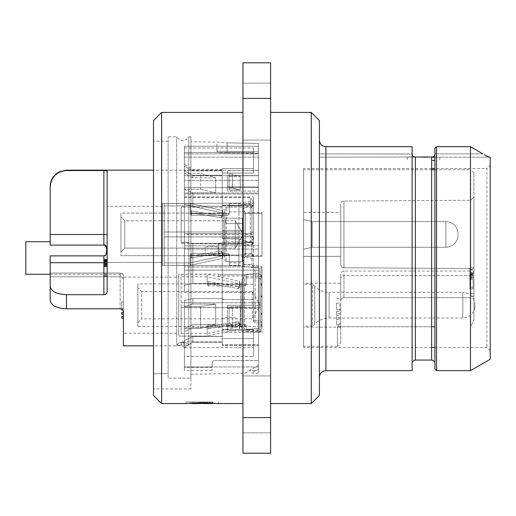 <?xml version="1.0" encoding="UTF-8"?>
<svg xmlns="http://www.w3.org/2000/svg" width="516" height="516" viewBox="0 0 516 516"><rect width="100%" height="100%" fill="white"/><g stroke="black" fill="none" stroke-linecap="round" stroke-linejoin="round"><path stroke-width="0.39" stroke-dasharray="2.58 1.94" d="M222.228 241.978L250.273 241.978L250.273 233.671L184.393 233.671L184.393 241.985L184.393 233.671L250.273 233.677L250.273 197.609L184.393 197.609L184.393 233.671L184.393 197.609L184.393 205.916L184.393 197.609L250.273 197.609L253.524 201.672L253.524 208.664L250.273 205.91L250.273 233.671L253.524 231.729L253.524 238.721L253.524 201.672L253.524 231.729L250.273 233.671L250.273 241.978L253.524 238.721L253.524 242.797L253.524 238.721L250.273 241.978L222.228 241.978L222.228 345.314L258.432 345.314L258.432 344.811L258.432 366.947L258.432 344.811L222.228 344.811L258.432 344.811L258.432 360.478L215.301 360.478L258.432 360.478L258.432 345.314L222.228 345.314L222.228 336.464L222.228 338.535L253.524 338.535L253.524 356.446L253.524 329.672L222.228 329.672L222.228 298.609L222.228 327.608L192.849 327.608L192.849 324.629L184.393 328.292L184.393 300.447L184.393 307.536L253.524 307.536L253.524 284.451L253.524 299.532L253.524 284.451L222.228 284.451L253.524 284.451L253.524 307.536L253.524 299.532L253.524 307.536L184.393 307.536L184.393 347.591L184.393 300.447L184.393 328.292L200.66 328.299L200.66 306.562L200.66 328.299L184.393 328.286L184.393 331.717L192.849 327.608L184.393 331.717L184.393 328.286L192.849 324.629L192.849 327.608L222.228 327.608L222.228 329.672L253.524 329.672L253.524 356.446L253.524 338.535L222.228 338.535L222.228 329.672L222.228 338.535L222.228 336.464L192.849 336.464L184.393 340.573L192.849 336.464L192.849 342.231L184.393 347.352L192.849 342.231L192.849 336.464L222.228 336.464L222.228 345.314L222.228 241.978L222.228 242.797L253.524 242.797L253.524 196.912L253.524 208.664L253.524 205.226L222.228 205.226L253.524 205.226L253.524 196.912L253.524 242.797L222.228 242.797L222.228 241.978M184.393 241.985L181.142 243.262L222.228 243.262L181.142 243.262L184.393 241.985L184.393 205.916L181.142 207.193L222.228 207.193L222.228 205.91L250.273 205.91L253.524 208.664L253.524 201.672L250.273 197.609L250.273 205.91L222.228 205.91L222.228 173.015L253.524 173.015L253.524 147.995L253.524 168.532L222.228 168.532L253.524 168.532L253.524 147.995L253.524 173.015L222.228 173.015L222.228 168.532L222.228 207.193L222.228 170.164L222.228 207.193L181.142 207.193L184.393 205.916L184.393 241.985M222.228 299.532L253.524 299.532L222.228 299.532L222.228 243.765L222.228 299.532M184.393 340.573L184.393 356.446L253.524 356.446L184.393 356.446L184.393 366.947L184.393 340.573M222.228 243.765L222.228 242.797L222.228 243.765L192.849 243.765L184.393 241.849L184.393 234.483L253.524 234.483L184.393 234.483L184.393 285.361L192.849 283.529L192.849 243.765L192.849 283.529L184.393 285.361L184.393 241.849L192.849 243.765L222.228 243.765M222.228 170.899L222.228 169.351L222.228 170.899L192.849 170.899L192.849 169.351L192.849 170.899L184.393 166.191L192.849 170.899L222.228 170.899M251.898 245.139L251.898 204.239L251.898 207.509L253.524 204.452L253.524 202.614L253.524 243.184L251.898 245.139L243.933 245.139L243.933 244.107L218.313 244.107L218.313 243.771L238.889 243.655L253.524 242.036L238.889 243.655L218.313 243.771L218.313 255.53L238.889 255.717L218.313 255.53L218.313 244.107L243.933 244.107L243.933 203.51L243.933 262.883L243.933 230.568L222.228 230.568L222.228 205.458L222.228 230.568L222.228 213.534L191.391 213.534L228.149 213.534L229.291 212.708L228.149 213.534L191.391 213.534L191.391 215.185L191.391 213.534L191.391 215.185L190.249 214.359L190.249 205.949L190.249 213.36L191.391 212.798L191.391 210.928L190.249 211.489L190.249 212.708L190.249 203.51L190.249 211.489L191.391 210.928L221.674 215.933L222.783 215.411L222.28 217.204L221.171 217.72L191.391 212.798L190.249 213.36L190.249 211.489L191.391 210.928L190.249 211.489L190.249 214.359L191.391 215.185L191.391 213.534L190.249 212.708L190.249 214.359L191.391 215.185L190.249 214.359L190.249 203.51L190.249 212.708L191.391 213.534L190.249 212.708L191.391 213.534L222.228 213.534L222.228 230.568L243.933 230.568L243.933 231.974L164.223 231.974L222.228 231.974L222.228 236.857L243.933 236.857L164.223 236.857L164.223 262.883L164.223 203.51L164.223 265.321L164.223 203.51L164.223 265.321L164.223 236.857L222.228 236.857L222.228 238.76L238.889 238.979L222.228 238.76L222.228 205.458L222.228 238.76L222.228 213.534L222.228 231.974L243.933 231.974L243.933 262.883L243.933 204.239L243.933 207.509L243.933 206.045L243.933 206.839L251.898 206.839L251.898 203.917L251.898 244.636L253.524 242.901L253.524 202.291L253.524 203.917L251.898 206.839M222.228 329.776L222.228 336.348L222.228 329.776L244.578 329.679L222.228 329.776L222.228 332.826L222.228 329.776M258.432 366.947L184.393 366.947L258.432 366.947L258.432 146.267L258.432 366.947M222.228 342.231L192.849 342.231L222.228 342.231M258.432 143.435L258.432 373.087L258.432 143.435L258.432 153.484L227.175 152.942L258.432 153.484L258.432 151.859L227.175 151.311C213.94 151.117 213.94 151.117 227.175 151.311C213.94 151.117 213.94 151.117 227.175 151.311L258.432 151.859L258.432 143.435L227.175 142.835L258.432 143.435M258.432 153.897L258.432 146.267L258.432 157.148L258.432 153.897L184.393 153.897L184.393 146.267L184.393 147.995L184.393 146.267L258.432 146.267L184.393 146.267L184.393 157.148L184.393 153.897L258.432 153.897M258.432 193.016L258.432 193.964L258.432 193.016L184.393 193.016L184.393 152.478L253.524 152.478L184.393 152.478L184.393 170.364L258.432 170.364L184.393 170.364L184.393 196.912L184.393 187.618L258.432 187.618L184.393 187.618L184.393 193.964L184.393 193.016L258.432 193.016M244.655 373.326L249.325 370.636L256.039 370.514L249.325 370.636L258.432 365.373L258.432 369.133L258.432 365.373L244.655 373.326L190.901 374.268L190.901 141.732L190.901 374.268M258.432 373.087L251.369 373.21L256.039 370.514L251.369 373.21M216.926 151.162L216.926 142.19L227.175 142.835L216.926 142.19L190.901 141.732M227.175 152.942C216.017 152.742 216.017 152.742 227.175 152.942L227.175 142.835L227.175 152.942M190.901 378.215L190.901 136.817L190.901 388.941L190.901 378.215L168.132 378.215L168.132 136.817L168.132 378.215L168.132 373.526L168.132 378.215L190.901 378.215M176.736 345.198L176.736 136.817L176.736 345.198L188.798 345.198L188.798 136.817L188.798 345.198L176.736 345.198A6.508 4.683 180 0 1 182.767 342.269A6.508 4.683 180 0 1 188.798 345.198A6.508 4.683 0 0 0 182.767 342.269A6.508 4.683 0 0 0 176.736 345.198M168.132 373.526L168.132 141.339L168.132 373.526L153.491 373.79L153.491 388.941L153.491 373.79L168.132 373.526M153.491 120.551L153.491 395.45M153.491 373.79L153.491 141.081L153.491 373.79M161.624 112.417L161.624 403.583M242.952 403.583L242.952 112.417L242.952 403.583M217.726 403.493L216.236 403.344M216.14 403.331L214.024 403.144M212.102 403.002L212.102 401.958L211.238 401.958L212.102 401.958L212.102 403.544L212.534 403.583L212.534 401.958L212.102 401.958L212.534 401.958L212.534 403.035L202.291 402.673L192.204 403.022L192.204 401.958L205.181 401.958L192.204 401.958L192.204 403.583M202.291 401.958L186.024 401.958L202.291 401.958M190.849 403.125L189.72 403.215M189.211 403.26L187.521 403.422M187.437 403.435L186.024 403.583L186.024 401.958M242.952 417.586L242.952 453.196L270.603 453.196L270.603 62.804L242.952 62.804L242.952 417.586L270.603 417.586M242.952 111.604L242.952 140.068L242.952 111.604M242.952 404.396L242.952 432.86L242.952 404.396M270.603 111.604L270.603 140.068L270.603 111.604M270.603 404.396L270.603 432.86L270.603 404.396M270.603 403.583L270.603 112.417L270.603 403.583M242.952 98.414L270.603 98.414M311.271 112.417L311.271 403.583M319.404 120.551L319.404 395.45M319.404 157.148L319.404 153.897L319.404 157.148L416.722 157.006L319.404 157.148M319.404 140.081L319.404 377.151L319.404 140.081C319.81 144.093 321.978 146.286 325.912 146.66L412.123 146.66L412.123 154.071L319.404 153.897L412.123 153.897L412.123 146.66L412.123 370.643M414.967 156.987L414.367 156.89M414.045 156.793L413.671 156.638M413.284 156.406L412.923 156.096M412.613 155.716L412.394 155.329M412.239 154.923L412.149 154.503M415.374 360.071L415.374 157.006L423.507 157.232M414.941 157.148L407.24 157.148L414.941 157.148M431.64 160.405L434.898 160.405M430.292 157.006L432.279 156.961M432.079 157.148L489.271 157.148L432.079 157.148M434.865 154.503L434.775 154.923M434.627 155.329L434.408 155.716M434.091 156.096L432.976 156.793M484.343 154.748L485.163 155.2M486.033 155.671L486.556 155.942M487.942 156.632L488.433 156.858M489.2 157.141L490.2 157.148L490.2 359.259M470.476 370.643L470.476 146.66L436.523 146.66L436.523 370.643M434.898 148.305L434.898 369.017M490.2 165.281L490.2 350.719L490.2 165.281L486.949 168.538L486.949 347.462L486.949 168.538L434.898 168.538M490.2 350.719L486.949 347.462L434.898 347.462M303.614 347.462L303.614 168.538L303.614 347.462L431.64 347.462M431.64 168.538L303.614 168.538M303.614 169.758L303.614 346.242L303.614 169.758L431.64 169.758M303.614 212.457L303.614 256.375L303.614 212.457L303.614 256.375L303.614 212.457L340.715 212.457L340.715 256.375L303.614 256.375L340.715 256.375L340.715 212.457L340.715 256.375L340.715 212.457L303.614 212.457M303.614 219.661L303.614 249.17L303.614 219.655L303.614 249.17L303.614 219.655L312.212 221.564L312.212 247.267L312.212 221.564L312.212 247.267L312.212 221.564L445.888 221.564L312.212 221.564L303.614 219.655M303.614 283.213L303.614 327.131L303.614 283.213L340.715 283.213L340.715 327.131L340.715 283.213M303.614 326.151L303.614 284.187L303.614 326.157L312.573 326.157L312.573 284.187L303.614 284.187M434.898 326.763L337.458 326.763L340.715 322.532L340.715 342.992L337.458 346.242L337.458 326.763L337.458 346.242L303.614 346.242M340.715 342.992L340.715 322.532L337.458 326.763L431.64 326.763M473.933 173.008L470.682 169.758L470.682 326.763L470.682 297.661L343.966 297.661C341.895 297.925 340.812 299.177 340.715 301.415L340.715 274.267L340.715 301.415C340.812 299.177 341.895 297.925 343.966 297.661L343.966 275.589L343.966 297.661L470.682 297.661L473.933 295.778L473.933 319.598L473.933 272.77L473.933 295.778L470.682 297.661L470.682 326.763L473.933 319.598L473.933 173.008L473.933 319.598L470.682 326.763L470.682 169.758L434.898 169.758M340.715 311.677L340.715 324.693L340.715 311.677M470.682 297.661L470.682 275.589L470.682 297.661M473.933 272.77L473.933 267.759L473.933 272.77L470.682 275.589L470.682 271.016L470.682 275.589L343.966 275.589L343.966 271.016L343.966 275.589A3.251 2.819 180 0 0 340.715 278.408A3.251 2.819 0 0 1 343.966 275.589L470.682 275.589L473.933 272.77M473.933 271.829L473.933 197.002L473.933 271.829L473.933 197.002L473.933 271.829L470.682 268.552L470.682 200.273L470.682 268.552L343.946 267.759A3.251 3.251 0 0 1 340.715 264.508L340.715 204.323L340.715 264.508A3.251 3.251 0 0 0 343.946 267.759L470.682 268.552L470.682 200.273L343.946 201.066A3.251 3.251 0 0 0 340.715 204.323L340.715 264.508L340.715 204.323A3.251 3.251 0 0 1 343.946 201.066L343.946 267.759L343.946 201.066L343.946 267.759L343.946 201.066L470.682 200.273L470.682 268.552L473.933 271.829M473.933 280.775L473.933 267.759L473.933 280.775M473.933 197.002L470.682 200.273L473.933 197.002M469.87 280.775L469.87 267.759L469.87 280.775M469.87 287.173L469.87 272.642L469.87 287.173L473.12 287.173L473.12 288.908L473.12 278.524L473.12 287.173L469.87 287.173L473.12 287.173M469.87 288.908L473.12 288.908L473.12 272.642L473.12 288.908L469.87 288.908L469.87 272.642L473.12 272.642L469.87 272.642L469.87 275.06L473.12 275.06L469.87 275.06L469.87 277.834L469.87 275.409L473.12 275.409L469.87 275.409L469.87 288.908L473.12 288.908L469.87 288.908M469.87 278.524L473.12 278.524L469.87 278.524M469.87 277.137L473.12 277.137L469.87 277.137M469.87 276.447L473.12 276.447L469.87 276.447M469.87 274.718L473.12 274.718L473.12 274.37L473.12 274.718L469.87 274.718M469.87 274.37L473.12 274.37L469.87 274.37M469.87 273.68L473.12 273.68L469.87 273.68M469.87 272.983L473.12 272.983L469.87 272.983M469.87 279.562L473.12 279.562M469.87 272.642L473.12 272.642L469.87 272.642M469.87 275.409L473.12 275.409M469.87 277.834L473.12 277.834M469.87 275.06L473.12 275.06M340.715 327.131L303.614 327.131M336.645 311.677L336.645 324.693L336.645 311.677M336.645 309.671L336.645 303.163L336.645 309.671L339.902 309.671L339.902 311.296L339.902 303.163L339.902 309.671L336.645 309.671M336.645 313.734L336.645 315.366L336.645 313.734L339.902 313.734L339.902 315.366L339.902 313.734L336.645 313.734M336.645 317.804L336.645 319.43L336.645 317.804L339.902 317.804L339.902 319.43L339.902 317.804L336.645 317.804M336.645 311.296L339.902 311.296L336.645 311.296M336.645 303.163L339.902 303.163L336.645 303.163M336.645 315.366L339.902 315.366L336.645 315.366M336.645 319.43L339.902 319.43L336.645 319.43M457.995 236.612L457.995 232.219C456.608 225.66 452.571 222.106 445.888 221.564L445.888 247.267L445.888 221.564C452.571 222.106 456.608 225.66 457.995 232.219L457.995 236.612C456.608 243.171 452.571 246.719 445.888 247.267L312.212 247.267L303.614 249.17L312.212 247.267L445.888 247.267C452.571 246.719 456.608 243.171 457.995 236.612M260.844 326.151L260.844 284.187L260.844 326.157L262.012 326.157L262.012 284.187L262.012 326.151M474.907 307.368C473.527 313.928 469.489 317.475 462.807 318.024L329.131 318.024C323.545 318.108 318.753 320.088 314.754 323.977L312.573 326.157L312.573 284.193L314.754 286.367L314.754 323.977L314.754 286.367C318.753 290.256 323.545 292.237 329.131 292.32L329.131 318.024L329.131 292.327L462.807 292.32L462.807 318.024L462.807 292.327C469.489 292.862 473.527 296.416 474.907 302.976L474.907 307.368L474.907 302.976M262.012 321.552L262.012 266.508L262.012 321.552L253.524 320.378L253.524 265.334L262.012 266.508L253.524 265.334L253.524 320.378L262.012 321.552L262.012 322.545L262.012 266.508L262.012 321.552M262.012 313.651L262.012 296.694L260.844 296.694L262.012 296.694L262.012 313.651L260.844 313.651L260.844 331.485L260.844 329.95L262.012 329.95L260.844 329.95L260.844 274.905L262.012 275.196L260.844 274.905C261.122 276.395 261.122 276.395 260.844 274.905C261.122 276.395 261.122 276.395 260.844 274.905L260.844 322.545L262.012 322.545L260.844 322.545L260.844 267.501L260.844 331.485L260.844 307.613L260.844 329.95L246.209 329.95L246.209 331.485L260.844 331.485L246.209 331.485L246.209 329.95L260.844 329.95L260.844 313.651L260.922 314.134L262.012 312.735L262.012 324.003L262.012 312.735L260.922 314.134L260.844 313.651L260.922 314.134L260.844 313.651L262.012 313.651L262.012 314.238L262.012 313.651M262.012 314.134L260.903 314.238L262.012 314.238L262.012 312.735L262.012 314.134L260.922 314.134L262.012 314.134M262.012 324.003L262.012 325.403L260.922 325.403L260.844 326.673L260.922 325.403L262.012 324.003L262.012 331.994L262.012 325.403L260.922 325.403L262.012 324.003M262.012 331.569L262.012 332.285L262.012 331.569M262.012 296.21L262.012 296.694L262.012 296.107L260.903 296.107L262.012 296.107L262.012 297.609L262.012 286.341L262.012 297.609L260.922 296.21L260.844 296.694L260.844 313.651L260.844 283.671L260.844 296.694L260.922 296.21L260.844 296.694L260.922 296.21L262.012 297.609L262.012 296.21L260.922 296.21L262.012 296.21M262.012 286.341L262.012 284.942L260.922 284.942L262.012 286.341L262.012 275.17L262.012 284.942L260.922 284.942L260.844 283.671L260.922 284.942L262.012 286.341M262.012 275.983L262.012 275.17L260.857 275.17L262.012 275.17L262.012 278.775L260.844 275.196L262.012 278.775L262.012 275.983L260.922 275.983L262.012 275.983M253.524 320.378L253.524 321.481L255.156 322.893L253.524 321.481L253.524 320.378M259.219 322.893L255.156 322.893L255.156 267.849L253.524 266.437L253.524 265.334L253.524 266.437L255.156 267.849L255.156 322.893L259.219 322.893L259.219 328.286L244.578 329.679L259.219 328.286L259.219 267.849L255.156 267.849L259.219 267.849L259.219 322.893M222.228 331.969C225.666 332.401 225.666 332.401 222.228 331.969C225.666 332.401 225.666 332.401 222.228 331.969M243.113 332.207L242.546 332.278L243.113 332.207L243.113 277.924L243.113 332.207L259.219 332.207L259.219 277.924L259.219 332.207L259.87 332.285L242.546 332.278L241.817 331.117L241.817 279.227L241.817 331.117M243.933 236.909L243.933 265.321L243.933 236.909L251.898 236.909C252.821 236.999 253.362 238.334 253.524 240.907L253.524 240.153C253.362 237.502 252.821 236.128 251.898 236.025L243.933 236.025M222.228 237.96L243.933 237.96L243.933 265.321L243.933 237.96L222.228 237.96M253.524 240.907L253.524 267.759L238.889 265.727L238.889 255.717L253.524 258.729L238.889 255.717L238.889 265.727L238.889 238.979L253.524 243.623L238.889 238.979L238.889 265.727L162.437 265.321L162.437 203.51L162.437 265.321L238.889 265.727L253.524 267.759L253.524 240.153M229.291 211.902L243.933 211.902L229.291 211.902L229.291 205.949L229.291 211.902M229.291 206.045L243.933 206.045L243.933 203.51L243.933 206.045L229.291 206.045L229.291 203.51L229.291 206.045M253.524 204.452L253.524 202.053L238.889 205.297L253.524 202.053L253.524 203.917M238.889 205.297L222.228 205.458L238.889 205.297L238.889 203.104L238.889 243.655L238.889 203.104L162.437 203.51L162.437 265.321L162.437 203.51L238.889 203.104L238.889 205.297M242.301 218.165L226.202 218.165C225.537 217.533 225.518 224.06 226.202 223.583C225.556 224.26 225.505 217.707 226.202 218.165L226.202 261.657L226.202 207.168L226.202 218.165L242.301 218.165C243.094 217.797 243.03 224.131 242.301 223.583C243.03 224.067 243.1 217.81 242.301 218.165L242.301 261.657L242.301 223.583L226.202 223.583L242.301 223.583L242.301 261.657L242.301 218.165M251.898 207.509L243.933 207.509M262.012 326.673L260.844 326.673L262.012 326.673M260.844 283.671L262.012 283.671L260.844 283.671L260.844 275.196L260.844 283.671M260.844 267.501L262.012 267.501L260.844 267.501M218.313 254.994L243.933 254.994L218.313 254.994L218.313 255.53L218.313 243.771L218.313 254.994M253.524 257.013L251.898 254.201L243.933 254.201M243.933 245.139L243.933 236.857L243.933 244.636L251.898 244.636M218.313 274.744L244.578 274.635L259.219 273.241L244.578 274.635L218.313 274.744L218.313 276.021L218.313 274.744M246.209 274.905L260.844 274.905L246.209 274.905L246.209 283.465L245.068 284.29L246.209 283.465L246.209 274.905M251.898 236.025L251.898 264.585L251.898 253.491L253.524 256.517M251.898 253.491L243.933 253.491M243.933 206.839L243.933 244.636M253.524 202.053L253.524 242.036L253.524 202.053M229.291 212.708L229.291 203.51L229.291 214.359L228.149 215.185L229.291 214.359L229.291 205.949L229.291 212.708M191.391 255.291L190.249 256.117L190.249 257.342L190.249 256.117L191.391 255.291L228.149 255.291L229.291 256.117L229.291 265.321L229.291 256.117L228.149 255.291L229.291 256.117L229.291 254.472L229.291 265.321L229.291 256.117L228.149 255.291L228.149 253.646L229.291 254.472L229.291 262.883L229.291 254.472L228.149 253.646L229.291 254.472L229.291 262.883L229.291 254.472L228.149 253.646L228.149 255.291L228.149 253.646L228.149 255.291L191.391 255.291L190.249 256.117L190.249 254.472L191.391 253.646L228.149 253.646L191.391 253.646L190.249 254.472L190.249 265.321L190.249 257.342L191.391 257.903L190.249 257.342L190.249 255.472L190.249 262.883L190.249 255.472L190.249 257.342L190.249 256.117L191.391 255.291L228.149 255.291L191.391 255.291L191.391 253.646L228.149 253.646L191.391 253.646L190.249 254.472L191.391 253.646L191.391 255.291M191.391 215.185L228.149 215.185L228.149 213.534L228.149 215.185L191.391 215.185M190.249 255.472L191.391 256.033L190.249 255.472L190.249 254.472L190.249 265.321L190.249 257.342L191.391 257.903L221.674 252.892L222.783 253.414L222.783 258.297L222.764 253.292L221.674 252.892L222.783 253.414L222.261 251.505L221.171 251.105L222.28 251.627L222.28 255.968L222.28 251.627L222.783 253.414L222.783 258.297L222.764 253.292L221.674 252.892L221.171 251.105L191.391 256.033L190.249 255.472L191.391 256.033L191.391 257.903L221.674 252.892L221.171 251.105L191.391 256.033L191.391 257.903L190.249 257.342L190.249 255.472M191.391 210.928L221.674 215.933L222.783 215.411L222.783 210.528L222.764 215.533L221.674 215.933L221.171 217.72L222.261 217.32L222.28 212.863L222.28 217.204L222.783 215.411L222.783 210.528L222.764 215.533L221.674 215.933L221.171 217.72L191.391 212.798L190.249 213.36L191.391 212.798L191.391 210.928L221.674 215.933L191.391 210.928L191.391 212.798L221.171 217.72L222.261 217.32L221.171 217.72L191.391 212.798L191.391 210.928M243.933 208.799L243.933 260.032L243.933 208.793L243.933 260.032L243.933 208.793L242.301 207.168L226.202 207.168L224.899 208.47L224.899 260.361L224.899 208.47L224.899 260.361L224.899 208.47L226.202 207.168L242.301 207.168L243.933 208.793M224.899 211.805L224.899 257.026L224.899 211.805L224.899 257.026L224.899 211.805L223.596 213.108L223.596 255.723L223.596 213.108L223.596 255.723L223.596 213.108L120.957 213.108L120.957 255.723L120.957 213.108L120.957 255.723L120.957 213.108L223.596 213.108L224.899 211.805M205.136 255.717C204.723 254.317 219.377 254.317 218.958 255.717L205.136 255.717C204.723 254.317 219.377 254.317 218.958 255.717L120.957 255.723L205.142 255.723L205.136 248.073L218.958 248.08C219.642 245.939 204.446 245.939 205.136 248.073L205.136 255.717M218.958 248.073L218.958 255.717L218.958 248.073C219.642 245.939 204.446 245.939 205.136 248.073L235.393 248.08L235.393 220.751L124.782 220.751L120.957 216.926L120.957 251.898L120.957 216.926L120.957 251.898L120.957 216.926L124.782 220.751L124.782 248.08L124.782 220.751L124.782 248.08L124.782 220.751L235.393 220.751L235.393 248.08L235.393 220.751L235.393 248.08L218.958 248.08M164.223 236.857L243.933 236.857L164.223 236.857M164.223 231.974L243.933 231.974L164.223 231.974M190.249 254.472L190.249 256.117L190.249 254.472M222.28 251.627L221.171 251.105L222.28 251.627L222.28 255.968L222.28 251.627L222.783 253.414L222.28 251.627M221.171 251.105L191.391 256.033L221.171 251.105L221.674 252.892L191.391 257.903L221.674 252.892L221.171 251.105M224.899 260.361L226.202 261.657L224.899 260.361M190.249 212.708L190.249 214.359L190.249 212.708M190.249 211.489L190.249 213.36L190.249 211.489M222.783 215.411L222.28 217.204L222.28 212.863L222.28 217.204L222.783 215.411M162.437 206.355L162.437 262.476L107.128 262.476L107.128 206.355L107.128 262.476L107.128 206.355L107.128 262.476L162.437 262.476L162.437 206.355L107.128 206.355L162.437 206.355L162.437 262.476L162.437 206.355M103.89 255.884L103.877 262.696A3.251 2.819 0 0 0 107.128 259.877L107.128 291.688L107.128 259.877A3.251 2.819 180 0 1 103.877 262.696L103.877 294.688C105.851 294.52 106.935 293.52 107.128 291.688L107.128 170.906L107.128 234.522L107.128 170.906L103.877 170.538L66.467 170.538C56.605 171.486 51.181 176.936 50.2 186.895L50.2 245.094L50.2 241.733L50.2 245.094L103.877 245.094L103.877 234.522L50.2 234.522M107.128 275.892L107.128 259.625L107.128 275.892L107.128 274.164L107.128 275.892L103.877 275.892L103.877 259.625L103.877 275.892L103.877 259.625L103.877 275.892L107.128 275.892L103.877 275.892M103.955 245.094L105.058 245.345M106.793 249.112L106.812 249.867M105.915 254.459L103.968 255.878M50.2 255.884L50.2 300.596C51.181 305.575 56.605 308.304 66.467 308.774L120.144 308.774L120.144 276.782L120.144 308.774M25.8 241.733L25.8 274.267M50.2 273.029L50.2 258L50.2 273.029L120.144 273.029C123.917 274.26 123.917 274.26 120.144 273.029C123.917 274.26 123.917 274.26 120.144 273.029L50.2 273.029M184.393 349.093L184.393 345.294L184.393 349.093C184.186 347.094 183.103 346.01 181.142 345.836L181.142 341.895L222.228 341.895L181.142 341.895C183.083 342.063 184.167 343.198 184.393 345.294L184.393 367.347L184.393 345.294C184.167 343.198 183.083 342.063 181.142 341.895L181.142 345.836L153.491 345.836M123.395 311.406L123.395 345.836M122.924 310.051L121.77 309.129L121.77 301.918L121.77 310.051L123.395 310.051L123.395 308.426L123.395 310.051L122.924 310.051M103.877 294.688L66.467 294.688C56.605 294.217 51.181 291.488 50.2 286.509M222.228 170.164L153.491 170.164M184.393 170.673L184.393 152.478L184.393 173.428L184.393 170.673L192.849 175.382L184.393 170.673M222.228 175.382L192.849 175.382L192.849 177.833L192.849 175.382L222.228 175.382M184.393 147.995L253.524 147.995L184.393 147.995L184.393 166.191L184.393 147.995M184.393 196.912L253.524 196.912L184.393 196.912L184.393 204.278L192.849 206.194L192.849 192.881L192.849 206.194L184.393 204.278L184.393 189.282L184.393 196.912M184.393 245.803L258.432 245.803L184.393 245.803L258.432 245.803L184.393 245.803L184.393 249.054L184.393 245.803M258.432 270.197L184.393 270.197L184.393 292.456L184.393 249.054L184.393 270.197L258.432 270.197M184.393 292.456L253.524 292.456L184.393 292.456L184.393 285.361L184.393 292.456M184.393 347.591L253.524 347.591L184.393 347.591L184.393 331.717L184.393 347.591M184.393 189.275L184.393 173.421L184.393 189.275L192.849 192.881L215.707 192.881L200.66 189.282L184.393 189.282L192.849 192.881L215.707 192.881L200.66 189.282L184.393 189.282M222.228 206.194L192.849 206.194L222.228 206.194M215.707 177.833L192.849 177.833L184.393 173.421L200.66 173.415L200.66 189.282L200.66 173.415L184.393 173.421L192.849 177.833L215.707 177.833L215.707 192.881L215.707 177.833L200.66 173.415L215.707 177.833M184.393 157.148L258.432 157.148L184.393 157.148M222.228 283.529L192.849 283.529L222.228 283.529M222.228 298.609L192.849 298.609L184.393 300.447L192.849 298.609L192.849 304.014L192.849 298.609L222.228 298.609M215.707 304.014L192.849 304.014L184.393 306.569L200.66 306.562L184.393 306.569L192.849 304.014L215.707 304.014L200.66 306.562L215.707 304.014L215.707 324.629L215.707 304.014M215.707 324.629L192.849 324.629L215.707 324.629L200.66 328.299L215.707 324.629M212.05 363.728A3.251 3.251 0 0 1 215.301 360.478A3.251 3.251 0 0 0 212.05 363.728L212.05 367.347L184.393 367.347L184.393 370.398L184.393 367.347L212.05 367.347L212.05 370.398L212.05 363.728M123.395 279.601L123.395 275.679L123.395 279.601A3.251 2.819 180 0 0 120.144 276.782L120.144 273.029L120.144 276.782A3.251 2.819 0 0 1 123.395 279.601M123.395 277.111L123.395 333.233L123.395 277.111L178.704 277.111L178.704 333.233L123.395 333.233M123.395 301.918L123.395 308.426L123.395 301.918L121.77 301.918L123.395 301.918M123.395 312.49L123.395 314.121L123.395 312.49L121.77 312.49L121.77 314.121L123.395 314.121M123.395 318.185L123.395 316.56L123.395 318.185L121.77 318.185L121.77 316.56L123.395 316.56M107.128 274.164L107.128 259.625L107.128 274.164L103.877 274.164L107.128 274.164M107.128 265.508L103.877 265.508M107.128 264.127L103.877 264.127M107.128 263.431L103.877 263.431M107.128 262.392L103.877 262.392M107.128 261.702L103.877 261.702L103.877 261.354L103.877 261.702L107.128 261.702M107.128 261.354L103.877 261.354L107.128 261.354M107.128 262.051L103.877 262.051L107.128 262.051M107.128 260.664L103.877 260.664M107.128 259.974L103.877 259.974M107.128 259.625L103.877 259.625M178.704 277.111L178.704 333.233M178.704 274.267L178.704 336.077L178.704 274.267L218.313 274.022M244.578 274.635L244.578 329.679L244.578 274.635M222.228 336.348L178.704 336.077M259.219 328.286L259.219 273.241L259.219 328.286M253.524 266.437L253.524 321.481L253.524 266.437M123.395 308.426L121.77 308.426L123.395 308.426M107.128 264.818L103.877 264.818M246.209 329.95L246.209 326.88L245.068 326.054L246.209 326.88L246.209 329.95M208.309 326.054L245.068 326.054L245.068 324.403L246.209 325.228L245.068 324.403L245.068 326.054L208.309 326.054L207.168 326.88L207.168 328.099L207.168 326.88L208.309 326.054L208.309 324.403L245.068 324.403L208.309 324.403L207.168 325.228L208.309 324.403L208.309 326.054M207.168 328.099L207.168 336.077L207.168 325.228L207.168 333.639L207.168 326.228L208.309 326.789L207.168 326.228L207.168 328.099L208.309 328.66L238.592 323.648L239.701 324.171L239.701 329.053L239.682 324.054L238.592 323.648L238.089 321.868L239.198 322.384L238.089 321.868L208.309 326.789L208.309 328.66L207.168 328.099M181.142 307.613L260.844 307.613L181.142 307.613L181.142 333.639L181.142 274.267L181.142 307.613M181.142 302.731L260.844 302.731L181.142 302.731M208.309 284.29L245.068 284.29L245.068 285.941L246.209 285.116L245.068 285.941L245.068 284.29L208.309 284.29L207.168 283.465L207.168 282.246L207.168 283.465L208.309 284.29L208.309 285.941L245.068 285.941L208.309 285.941L207.168 285.116L208.309 285.941L208.309 284.29M207.168 282.246L207.168 274.267L207.168 285.116L207.168 276.705L207.168 284.116L208.309 283.555L207.168 284.116L207.168 282.246L208.309 281.684L238.592 286.69L239.701 286.174L239.701 281.291L239.682 286.29L238.592 286.69L238.089 288.476L239.198 287.96L238.089 288.476L208.309 283.555L208.309 281.684L207.168 282.246M246.209 331.485L246.209 325.228L246.209 331.485M246.209 285.116L246.209 276.705L246.209 285.116M207.168 283.465L207.168 285.116L207.168 283.465M208.309 281.684L238.592 286.69L238.089 288.476L208.309 283.555L208.309 281.684M239.701 286.174L239.198 287.96L239.198 283.619L239.198 287.96L239.701 286.174M246.209 325.228L246.209 326.88L246.209 325.228M207.168 326.88L207.168 325.228L207.168 326.88M208.309 328.66L238.592 323.648L238.089 321.868L208.309 326.789L208.309 328.66M239.198 322.384L239.701 324.171L239.198 322.384L239.198 326.725L239.198 322.384M241.817 279.227L243.113 277.924L259.219 277.924L260.844 279.556L260.844 330.788L260.844 279.556M241.817 282.568L241.817 327.783L241.817 282.568L240.514 283.865L240.514 326.48L240.514 283.865L137.875 283.865L137.875 326.48L137.875 283.865M222.054 326.48C221.635 325.074 236.296 325.074 235.876 326.48L222.054 326.48L222.054 318.836L235.876 318.836C236.56 316.695 221.364 316.695 222.054 318.836L141.694 318.836L141.694 291.508L137.875 287.683L137.875 322.661L137.875 287.683M137.875 322.661L141.694 318.836L141.694 291.508L252.305 291.508L252.305 318.836L252.305 291.508L260.193 305.169L252.305 318.836L235.876 318.836L235.876 326.48L240.514 326.48L241.817 327.783M412.123 154.071L412.123 363.322L412.123 154.071M206.91 402.744L206.91 401.958L205.181 401.958L207.78 401.958L206.91 401.958L206.91 403.409L212.102 403.544M209.509 402.854L209.509 401.958L207.78 401.958L211.238 401.958L209.509 401.958L209.509 403.428M209.077 401.958L207.78 401.958L209.941 401.958L209.077 401.958L209.077 403.506L209.077 401.958M210.373 401.958L209.941 401.958L210.373 401.958L210.373 403.577L210.373 401.958M194.364 403.506L194.364 402.886M203.885 401.958L203.885 403.467L205.181 403.428L205.181 401.958L205.181 402.699M203.885 403.467L198.628 403.583M205.181 403.428L206.91 403.409M192.204 403.409L194.364 403.583M194.364 401.958L194.364 403.409M207.78 402.777L207.78 403.409M211.238 402.944L211.238 403.499M207.78 401.958L207.78 403.473L207.78 401.958M209.941 401.958L209.941 403.544L209.941 401.958M256.039 370.514L258.432 369.133L256.039 370.514M262.012 212.457L262.012 256.375L262.012 212.457L245.558 212.457L245.558 256.375L243.933 258L243.933 210.831L243.933 258L243.933 210.831L243.933 258L245.558 256.375L262.012 256.375L262.012 212.457L262.012 256.375L245.558 256.375L245.558 212.457L243.933 210.831L245.558 212.457L245.558 256.375L245.558 212.457L262.012 212.457M262.012 255.394L262.012 213.43L262.012 255.394L262.012 213.43L262.012 255.394L243.933 255.394L243.933 213.43L243.933 255.394L243.933 213.43L243.933 255.394L262.012 255.394M227.498 305.298L258.432 305.298L258.432 308.252L227.498 308.252L227.498 326.473L258.432 326.473L258.432 305.298L258.432 330.743L258.432 308.252L227.498 308.252L227.498 330.743L227.498 326.473L258.432 326.473L258.432 330.743L227.498 330.743L227.498 305.298L258.432 305.298L258.432 330.743L227.498 330.743L227.498 305.298M229.13 325.383L240.211 325.383L240.211 306.685L240.211 325.383L232.381 327.267L232.381 308.046L240.211 306.685L229.13 306.685L229.13 327.267L232.381 327.267L240.211 325.383L229.13 325.383L229.13 306.685L229.13 308.046L232.381 308.046L240.211 306.685L229.13 306.685L229.13 308.046L232.381 308.046L232.381 327.267L229.13 327.267L229.13 308.046L229.13 325.383M227.498 175.614L258.432 175.614L258.432 170.474L227.498 170.474L227.498 191.075L258.432 191.075L258.432 170.474L258.432 186.895L258.432 170.474L227.498 170.474L227.498 191.075L258.432 191.075L258.432 186.895L227.498 186.895L227.498 191.075L227.498 175.614L258.432 175.614L258.432 191.075L258.432 186.895L227.498 186.895L227.498 175.614M229.13 189.978L240.211 189.978L240.211 176.324L240.211 189.978L232.381 188.076L232.381 174.04L240.211 176.324L229.13 176.324L229.13 189.978L229.13 188.076L232.381 188.076L240.211 189.978L229.13 189.978L229.13 174.04L232.381 174.04L240.211 176.324L229.13 176.324L229.13 174.04L232.381 174.04L232.381 188.076L229.13 188.076L229.13 174.04L229.13 189.978M431.64 360.071L431.64 157.006M482.86 153.897L434.898 153.897L482.86 153.897M251.898 254.201L251.898 236.909M191.391 257.903L191.391 256.033L191.391 257.903M221.171 217.72L221.674 215.933L221.171 217.72M107.128 234.522L103.877 234.522L103.877 170.538M181.142 243.262L181.142 207.193L181.142 243.262M66.467 294.688L66.467 308.774M66.467 170.164L66.467 170.538M258.432 175.763L184.393 175.763L258.432 175.763M258.432 180.361L184.393 180.361L258.432 180.361M258.432 249.054L184.393 249.054L258.432 249.054M258.432 266.946L184.393 266.946L258.432 266.946M50.2 276.782L120.144 276.782L50.2 276.782M103.877 262.696L50.2 262.696M325.912 370.643L325.912 146.66M216.926 151.136L218.526 152.788M190.901 136.817L188.798 136.817C184.78 142.145 180.761 142.145 176.736 136.817L168.132 136.817M190.901 388.941L153.491 388.941M218.552 401.958L218.552 403.583M242.952 140.068L270.603 140.068L242.952 140.068M242.952 83.141L270.603 83.141L242.952 83.141M242.952 432.86L270.603 432.86L242.952 432.86M242.952 375.932L270.603 375.932L242.952 375.932M407.24 157.148L407.24 160.405M439.774 157.148L439.774 160.405M473.933 267.759L469.87 267.759L473.933 267.759L470.682 271.016L343.966 271.016C342.011 271.19 340.928 272.274 340.715 274.267M469.87 293.785L473.933 293.785L469.87 293.785M336.645 298.667L340.715 298.667M336.645 324.693L340.715 324.693M262.012 284.187L260.844 284.187M181.142 333.639L207.168 333.639L239.198 326.725L239.701 329.053L224.75 332.285L242.539 332.285M260.844 330.788L259.87 332.285L262.012 332.285M260.844 276.021L262.012 277.989M218.313 276.021L246.209 276.021M253.524 202.291L251.898 203.917L243.933 203.917M253.524 266.54L251.898 264.914L243.933 264.914M238.889 203.104L253.524 201.066L238.889 203.104M164.223 265.321L190.249 265.321L222.783 258.297L190.249 265.321L164.223 265.321M229.291 265.321L243.933 265.321L229.291 265.321M164.223 203.51L190.249 203.51L222.783 210.528L190.249 203.51L164.223 203.51M229.291 203.51L243.933 203.51L229.291 203.51M164.223 262.883L190.249 262.883L222.28 255.968L222.783 258.297L222.28 255.968L190.249 262.883L164.223 262.883M229.291 262.883L243.933 262.883L229.291 262.883M164.223 205.949L190.249 205.949L222.28 212.863L222.783 210.528L222.28 212.863L190.249 205.949L164.223 205.949M229.291 205.949L243.933 205.949L229.291 205.949M222.267 251.511L222.77 253.298L222.267 251.511M222.77 215.527L222.267 217.313L222.77 215.527M242.301 261.657L243.933 260.032L242.301 261.657L226.202 261.657L242.301 261.657M205.142 248.08L124.782 248.08L120.957 251.898L124.782 248.08L205.142 248.08M223.596 255.723L218.952 255.723L223.596 255.723L224.899 257.026L223.596 255.723M243.281 234.412L235.393 248.08L243.281 234.412L235.393 220.751L243.281 234.412M243.933 264.585L251.898 264.585L253.524 266.217M243.933 204.239L251.898 204.239L253.524 202.614M258.432 193.964L184.393 193.964L258.432 193.964M222.228 169.351L192.849 169.351L184.393 164.469M212.05 370.398L184.393 370.398M50.2 274.267L123.072 274.267L123.395 275.679M181.142 336.077L207.168 336.077L222.228 332.826M181.142 274.267L207.168 274.267L239.701 281.291L239.198 283.619L207.168 276.705L181.142 276.705M246.209 276.705L260.844 276.705M239.682 286.29L239.179 288.076L239.682 286.29M239.179 322.268L239.682 324.054L239.179 322.268M222.061 326.48L137.875 326.48M168.132 141.339L153.491 141.081M262.012 213.43L243.933 213.43L262.012 213.43"/><path stroke-width="0.77" d="M153.491 120.551L153.491 395.45L161.624 403.583L161.624 112.417L153.491 120.551M242.952 403.583L217.726 403.493M242.952 112.417L161.624 112.417M218.552 403.583L202.291 402.673L186.024 403.583L161.624 403.583M214.024 403.144L212.534 403.035L212.534 403.583L201.782 403.583L194.364 403.357L194.364 402.886M201.782 403.583L192.204 403.583L192.204 403.022L190.849 403.125M189.72 403.215L189.211 403.26M242.952 98.414L242.952 62.804L270.603 62.804L270.603 453.196L242.952 453.196L242.952 98.414L270.603 98.414M242.952 417.586L270.603 417.586M311.271 403.583L319.404 395.45L319.404 120.551L311.271 112.417L311.271 403.583L270.603 403.583M311.271 112.417L270.603 112.417M423.507 157.232L430.292 157.006L415.361 157.006M414.367 156.89L414.045 156.793M413.671 156.638L413.284 156.406M412.923 156.096L412.613 155.716M412.394 155.329L412.239 154.923M412.149 154.503L412.123 154.071C412.587 156.135 413.671 157.116 415.374 157.006L415.374 360.071L431.64 360.071C435.491 360.91 434.936 364.044 434.898 363.322M434.898 154.071C434.433 156.135 433.35 157.116 431.64 157.006L430.292 157.006M434.898 160.405L431.64 160.405M434.898 157.148L432.079 157.148L434.898 157.148M434.898 154.078L434.865 154.503M434.775 154.923L434.627 155.329M434.408 155.716L434.091 156.096M432.602 156.903L432.279 156.961M434.898 148.305L434.898 369.017L436.523 370.643L436.523 146.66L434.898 148.305L436.523 146.66L470.476 146.66L482.86 153.897L470.476 146.66L470.476 370.643L490.2 359.259L490.2 157.148L489.271 157.148L484.343 154.748M485.163 155.2L486.033 155.671M486.556 155.942L487.942 156.632M488.433 156.858L488.813 157.012M434.898 347.462L431.64 347.462M434.898 168.538L431.64 168.538M431.64 326.763L434.898 326.763M434.898 169.758L431.64 169.758M103.968 255.878L103.89 255.884C107.663 256.8 107.638 242.901 103.877 245.094L103.955 245.094M105.058 245.345L106.793 249.112M106.812 249.867L105.915 254.459M103.877 255.884L50.2 255.884L103.877 255.884L103.877 259.625L107.128 259.625M107.128 234.522L103.877 234.522L103.877 245.094L50.2 245.094L50.2 186.895C51.181 176.936 56.605 171.486 66.467 170.538L66.467 170.164L59.308 171.822L56.392 173.653C52.38 176.969 50.31 181.226 50.2 186.431M50.2 274.267L25.8 274.267L25.8 241.733L50.2 241.733M120.144 308.774C122.118 308.936 123.201 309.813 123.395 311.406L122.924 310.051L121.77 310.051L121.77 309.129L120.144 308.774L66.467 308.774C56.605 308.304 51.181 305.575 50.2 300.596L50.2 255.884M153.491 345.836L123.395 345.836L123.395 311.406M50.2 234.522L103.877 234.522L103.877 170.538L66.467 170.538M153.491 170.164L66.467 170.164M103.877 170.538L107.128 170.906L107.128 291.688C106.935 293.52 105.851 294.52 103.877 294.688L66.467 294.688C56.605 294.217 51.181 291.488 50.2 286.509M107.128 259.974L103.877 259.974L103.877 259.625M107.128 260.664L103.877 260.664L103.877 259.974M107.128 262.051L103.877 262.051L103.877 260.664M107.128 263.431L103.877 263.431L103.877 262.051M107.128 264.127L103.877 264.127L103.877 263.431M107.128 265.508L103.877 265.508L103.877 264.127M107.128 266.546L103.877 266.546L103.877 265.508M107.128 274.164L103.877 274.164L103.877 266.546M107.128 275.892L103.877 275.892L103.877 274.164M123.395 312.49L121.77 312.49L121.77 314.121L123.395 314.121M123.395 318.185L121.77 318.185L121.77 316.56L123.395 316.56M319.404 140.081C319.81 144.093 321.978 146.286 325.912 146.66L412.123 146.66L412.123 370.643L325.912 370.643C321.997 370.991 319.83 373.165 319.404 377.151M205.181 402.699L205.181 403.538M192.204 403.357L194.364 403.357M212.102 403.002L212.102 403.531M211.238 402.944L211.238 403.473M209.509 402.854L209.509 403.402M207.78 402.777L207.78 403.377M210.373 403.577L212.534 403.583M206.91 402.744L206.91 403.512M431.64 157.006L431.64 360.071M103.877 262.696L50.2 262.696M66.467 308.774L66.467 294.688M103.877 294.688L103.877 275.892M325.912 146.66L325.912 370.643M436.523 370.643L470.476 370.643M415.374 360.071C411.523 360.91 412.084 364.044 412.123 363.322"/></g></svg>
